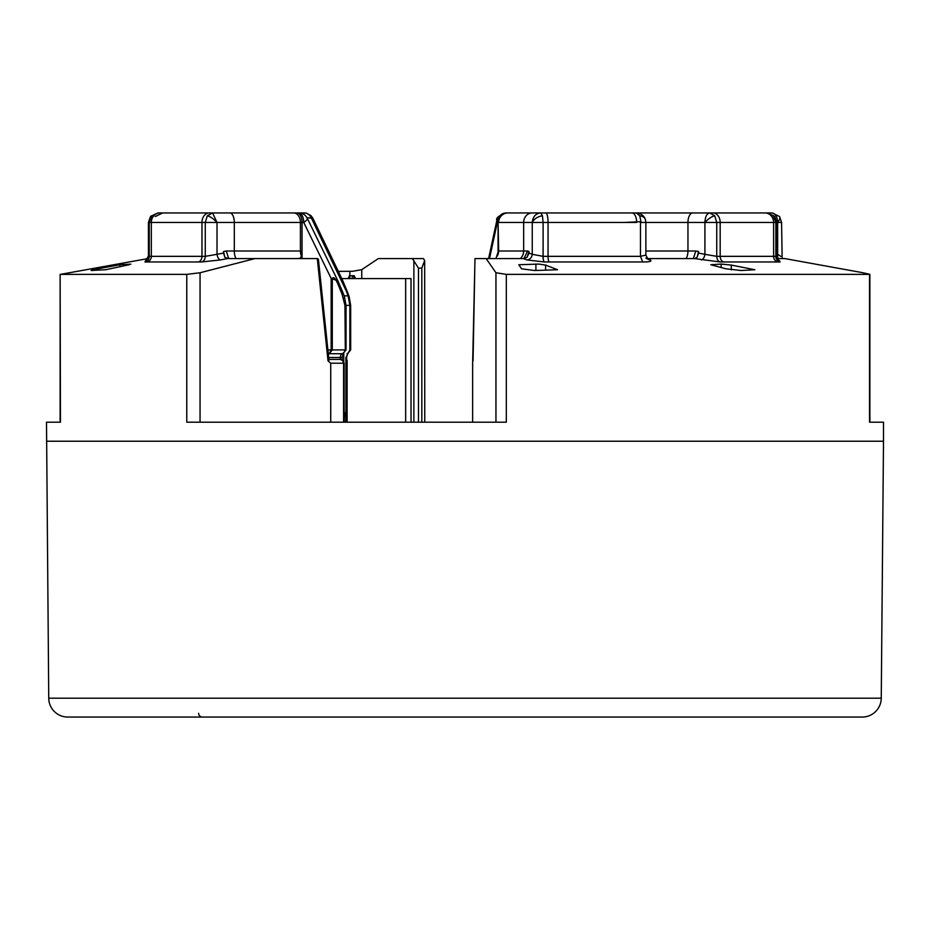 <?xml version="1.0" encoding="UTF-8"?>
<svg xmlns="http://www.w3.org/2000/svg" width="930" height="930" viewBox="0 0 930 930"><rect width="100%" height="100%" fill="white"/><g stroke="black" fill="none" stroke-linecap="round" stroke-linejoin="round"><path stroke-width="1.4" d="M342.786 363.223L343.6 363.223L342.659 360.549L340.345 359.422L330.685 359.422M645.408 222.456L641.119 222.456L639.759 215.806L636.364 212.947L540.795 212.947C535.715 213.412 532.867 216.585 532.251 222.456A9.509 6.045 -23.7 0 1 542.446 215.806L543.097 222.456L532.251 222.456L532.251 254.32L543.097 256.343L543.097 222.456L548.061 222.456L548.061 256.343L543.097 256.343A5.708 1.383 -90.2 0 0 544.248 261.969L526.938 259.935L523.497 258.598L526.996 257.378L529.031 253.076L532.251 254.32A5.708 5.057 -68.8 0 1 526.938 259.935M780.758 222.456L777.654 222.456C777.329 216.69 775.457 213.516 772.074 212.947L779.468 216.481L781.584 222.456L782.142 258.598M173.77 212.947L157.926 212.947L151.718 215.806L149.242 222.456L148.428 222.456M201.647 212.947L229.838 212.947A9.509 4.464 90 0 1 234.302 222.456L205.263 222.456L207.344 215.806L212.552 212.947L217.016 222.456A9.509 3.162 -138.6 0 0 207.344 215.806M498.085 253.716L498.085 222.456L497.329 222.456L496.864 220.457C495.632 218.143 498.736 215.644 506.153 212.947L540.795 212.947L542.446 215.806M645.873 250.995L695.803 250.995L698.558 251.553L698.558 253.076L704.917 254.32L704.917 222.456C705.196 216.69 706.788 213.516 709.671 212.947L714.728 215.806L716.739 222.456L704.94 222.456A9.509 3.36 -40.9 0 1 714.728 215.806M776.817 254.146L777.654 254.32L777.654 222.456L775.853 222.456L773.423 215.806L767.308 212.947L751.87 212.947M46.5 441.227L883.5 441.227L881.256 698.198A19.018 19.018 0 0 1 862.238 717.053L67.762 717.053A19.018 19.018 0 0 1 48.744 698.198L46.5 422.197L60.45 422.197L60.136 274.327M883.5 441.227L883.5 422.197L869.55 422.197L869.55 274.373L506.327 274.373L506.327 422.197L186.779 422.197L186.779 274.373L60.45 274.373L147.858 258.598M186.779 274.373L200.055 272.757L254.89 258.598L227.35 258.598L220.41 259.935A5.708 2.639 79.1 0 1 217.016 254.32L223.491 253.076L223.491 251.553L226.304 250.995L228.675 258.598L224.897 257.378L223.491 251.553M338.311 271.362L352.586 271.293L361.758 269.665L378.289 258.598L423.476 258.598L424.661 260.54L421.813 268.119L421.813 422.197M341.763 278.582L411.025 278.582L411.025 422.197M412.362 258.598L418.477 268.119L421.813 268.119M731.259 265.062L754.846 269.747L741.012 270.514L725.958 268.817L710.822 264.748L721.157 264.062L731.259 265.062L731.259 269.851M545.585 265.062L557.523 269.747L534.587 270.514L521.579 268.817L518.766 264.748L538.749 264.074L545.585 265.062L545.585 270.119M220.41 259.935L201.636 261.969A5.708 4.371 -89.8 0 0 205.263 256.343L201.973 256.343L201.973 222.456L205.263 222.456L205.263 256.343L217.016 254.32L217.016 222.456M701.371 259.935A5.708 2.813 -78.9 0 0 704.917 254.32L716.739 256.343L716.739 222.456L720.169 222.456L720.169 256.343L716.739 256.343A5.708 4.243 -90.2 0 0 720.25 261.969L694.559 258.598L697.105 257.378L698.558 253.076M581.331 212.947L552.466 212.947M306.947 217.701L312.933 218.352L342.635 280.395L346.379 291.23L311.19 217.701A9.509 7.882 -90 0 0 304.354 212.947L298.716 212.947C302.564 212.97 305.412 214.749 307.26 218.283A9.509 2.523 -26.1 0 1 303.75 222.456C303.447 216.69 301.773 213.516 298.716 212.947L157.926 212.947L150.532 216.481A9.509 3.953 39 0 1 151.718 215.806M354.493 278.582L353.214 275.722L354.225 275.722L355.504 278.582M327.918 349.913L331.15 349.913L329.267 353.714L342.461 353.714L328.313 353.714L329.267 353.714L332.289 349.913L344.949 349.913L344.612 351.831L342.414 353.714A3.801 2.011 -90 0 0 340.38 357.527L328.72 357.527M345.309 349.936L344.949 305.354L346.03 305.354L346.03 349.924L342.914 353.667M344.147 416.791L345.914 412.688L345.914 357.527L349.854 349.936L349.854 305.354L350.668 305.354L350.668 349.924L347.518 353.691L350.25 349.913M344.949 305.354L341.868 293.613C339.183 287.777 335.033 274.362 332.289 278.407L332.289 349.913L331.15 349.913L331.15 278.407L337.916 280.906L307.26 218.283M343.786 353.435L343.786 361.619M345.507 305.354L349.854 305.354L348.099 295.845A4.755 1.965 -20.4 0 1 349.134 296.577L350.668 305.354M226.304 250.995L301.169 250.995L301.541 258.598M332.289 278.407L331.15 278.407L303.75 222.456L300.413 222.456L300.413 250.995A9.509 6.661 -90 0 0 301.529 256.262L300.006 258.342L296.577 258.598M496.527 258.598L495.864 258.598M495.911 258.598L498.434 250.995L523.66 250.995L523.66 222.456A9.509 8.544 -90 0 1 532.216 212.947M353.214 275.722L349.645 275.722L350.447 275.722L349.645 275.722L348.366 278.582M652 212.947L625.646 212.947M690.513 212.947L722.459 212.947M704.917 222.456L687.956 222.456A9.509 4.755 -90 0 1 692.711 212.947L713.101 212.947A9.509 7.068 90 0 1 720.169 222.456L773.609 222.456A9.509 8.544 -90 0 0 765.065 212.947L767.308 212.947L774.771 216.574A9.509 4.139 141.8 0 0 773.423 215.806M756.23 212.947L772.074 212.947M528.38 212.947L514.023 212.947M520.242 258.598A9.509 8.544 -90 0 0 523.66 250.995L527.635 250.995L529.031 251.553L529.031 253.076M779.445 260.819L780.084 261.969A5.708 5.127 -89.7 0 1 775.853 256.343L773.609 256.343L773.609 222.456L775.853 222.456L775.853 256.343L776.817 256.099L776.817 222.456L774.771 216.574M765.065 212.947L713.101 212.947M692.711 212.947L630.47 212.947M148.428 256.145L149.242 256.343L149.242 222.456L151.323 222.456L151.323 256.343L149.242 256.343A5.708 5.208 -90.4 0 1 144.941 261.969L145.696 260.923M119.924 266.724L119.924 264.748L130.863 264.143M195.788 212.947L178.13 212.947M344.147 422.197L344.147 363.223L343.368 360.91L340.345 359.422L328.918 359.422M346.565 359.457L346.565 361.898M778.247 258.598A5.708 3.301 -78.1 0 1 777.654 254.32L780.758 256.343M605.418 212.947L641.909 212.947M686.061 258.598A9.509 4.755 -90 0 0 687.956 250.995L687.956 222.456L645.873 222.456L645.873 255.087L640.468 256.343L642.688 261.958L549.212 261.958A5.708 1.383 -90 0 1 548.061 256.343L640.468 256.343L640.468 221.735L641.119 222.456L640.468 222.456M640.468 221.735L623.577 222.456M129.712 264.597L105.695 269.747L91.152 270.456M119.924 264.748L97.871 268.817L97.871 270.177M254.89 258.598L317.665 258.598L318.409 259.272L329.011 360.363L328.023 360.887L330.731 363.223L330.731 422.197M472.638 422.197L472.638 363.223L474.998 258.598L486.146 258.598L495.946 272.757L495.946 422.197M529.031 251.553L526.996 257.378M527.635 250.995L523.927 258.598M698.558 251.553L697.105 257.378M695.803 250.995L693.327 258.598M647.164 258.54L650.291 259.935C652.209 261.307 649.675 261.969 642.688 261.958M223.491 253.076L224.897 257.378M92.582 270.514C89.768 270.595 91.524 270.026 97.871 268.817M424.754 422.197L424.661 260.54M523.497 258.598L486.146 258.598M784.943 258.598L862.575 272.676L784.943 258.598L777.399 258.598M780.084 261.969L720.25 261.969M694.559 258.598L647.85 258.598M645.827 258.075L648.082 259.319A5.708 5.348 118.8 0 0 650.291 259.935M549.212 261.958L544.248 261.969M201.636 261.969L144.941 261.969M869.55 274.373L862.575 272.676L869.864 274.327M506.327 274.373L495.946 272.757M198.613 713.31A3.801 3.801 0 0 0 202.426 717.053M343.368 360.91A3.801 1.732 142.5 0 0 342.659 360.549M645.873 222.456L645.443 219.654A9.509 6.394 162.8 0 0 639.759 215.806M777.654 222.456A9.509 3.953 -39 0 0 779.468 216.481M881.256 698.198L48.744 698.198M361.758 278.582L361.758 269.665M413.873 260.54L413.873 422.197M343.205 353.481L342.159 357.527L340.38 357.527L340.38 359.422M296.995 212.947A9.509 5.045 -90 0 1 302.041 222.456L302.041 258.598M506.908 212.947A9.509 8.823 90 0 0 498.085 222.456L498.654 250.995A9.509 9.381 90 0 1 497.085 256.262M345.914 357.527L346.565 357.527L346.565 412.688L345.716 415.547L344.147 417.163M344.147 412.688L346.565 412.688M341.868 293.613A4.755 1.907 -21.2 0 0 342.635 291.892L337.916 280.906M343.658 298.228A4.755 1.907 -21.2 0 0 344.425 296.507L346.03 305.354M342.635 280.395L347.425 291.95A4.755 1.965 159.6 0 0 346.379 291.23L348.099 295.845L344.17 295.845M489.517 258.598L497.329 222.456A9.509 8.823 90 0 1 506.153 212.947M352.017 278.582L352.447 275.722M349.599 278.582L350.029 275.722M508.036 212.947A9.509 9.381 90 0 0 498.654 222.456L532.251 222.456M236.092 258.598A9.509 4.464 -90 0 1 234.302 250.995L234.302 222.456L300.413 222.456A9.509 6.661 -90 0 0 293.752 212.947M345.693 415.582L345.693 422.197M545.771 212.947A9.509 2.302 90 0 1 548.061 222.456L636.678 222.456A9.509 4.755 -90 0 0 631.923 212.947M160.018 212.947A9.509 8.684 90 0 0 151.323 222.456L201.973 222.456A9.509 7.289 -90 0 1 209.262 212.947M615.09 222.456L609.731 222.456M343.6 422.197L343.6 363.223L330.731 363.223M418.477 422.197L418.477 268.119M723.668 261.958A5.708 4.243 -90 0 1 720.169 256.343L773.609 256.343A5.708 5.127 -90 0 0 777.852 261.958M535.901 264.062L535.901 270.467M721.157 264.062L721.157 267.526M147.021 261.958A5.708 5.208 -90 0 0 151.323 256.343L201.973 256.343A5.708 4.371 -90 0 1 198.357 261.958M317.293 258.598L328.023 360.887M405.654 278.582L405.654 422.197M349.854 275.722L349.854 271.362M200.055 422.197L200.055 272.757M342.159 357.527L342.159 359.887M346.565 357.527L347.657 353.551L347.018 353.714M496.853 220.445L488.599 258.598M344.425 296.507L342.635 291.892M347.425 291.95L349.134 296.577M349.448 275.722L348.169 278.582M312.933 218.352L311.097 215.748L306.54 213.203L304.366 212.947M150.532 216.481L148.416 222.456L148.416 256.145L145.371 261.086L147.638 260.47M155.229 216.574L162.692 212.947M645.443 219.654C644.141 215.748 641.119 213.516 636.364 212.947M347.111 360.247L347.111 422.197M474.974 258.598L473.056 360.794M777.282 260.307L779.782 260.993C779.759 262.225 778.77 260.598 776.817 256.099M645.873 255.087L648.082 259.319M869.875 422.197L869.875 274.327M60.125 274.327L60.125 422.197L60.125 274.327"/></g></svg>
